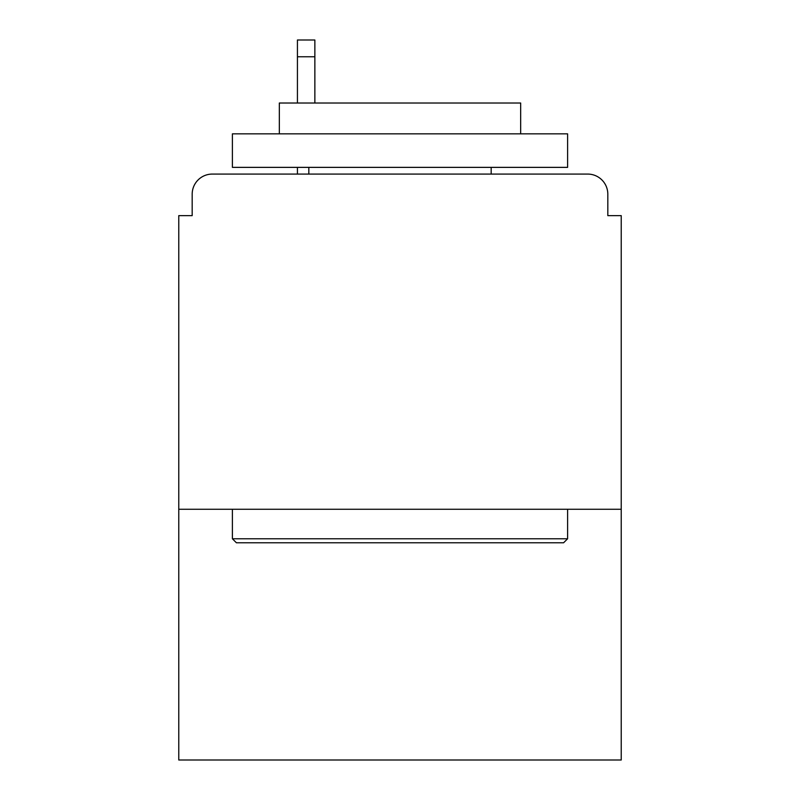<?xml version="1.0" encoding="UTF-8"?>
<svg xmlns="http://www.w3.org/2000/svg" width="800" height="800" viewBox="0 0 800 800"><rect width="100%" height="100%" fill="white"/><g stroke="black" fill="none" stroke-linecap="round" stroke-linejoin="round"><path stroke-width="1.2" d="M621.23 509.27L621.23 215.64L607.82 215.64L607.82 194.19A20.11 20.11 0 0 0 587.71 174.08L212.29 174.08A20.11 20.11 0 0 0 192.18 194.19L192.18 215.64L178.77 215.64L178.77 760L621.23 760L621.23 509.27L178.77 509.27M192.18 194.19L192.18 215.64M587.71 174.08L504.58 174.08M295.42 174.08L212.29 174.08M607.82 215.64L607.82 194.19M236.42 542.79L232.4 538.77L567.6 538.77L563.58 542.79L236.42 542.79M567.6 133.85L567.6 167.37L232.4 167.37L232.4 133.85L567.6 133.85M279.33 133.85L279.33 103.02L520.67 103.02L520.67 133.85M567.6 509.27L567.6 538.77M232.4 509.27L232.4 538.77M491.17 167.37L491.17 174.08M308.83 167.37L308.83 174.08M314.86 56.76L297.43 56.76L297.43 40L314.86 40L314.86 103.02M297.43 56.76L297.43 103.02M297.43 167.37L297.43 174.08"/></g></svg>
